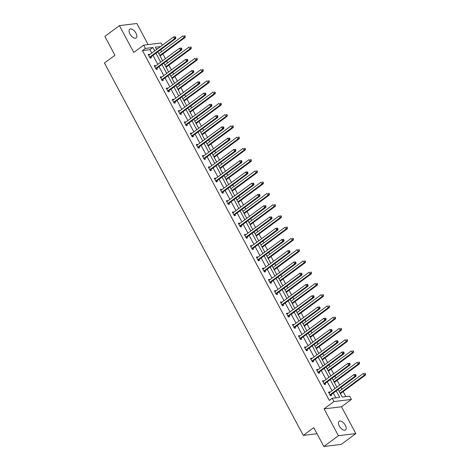 <?xml version="1.0" encoding="UTF-8"?>
<svg xmlns="http://www.w3.org/2000/svg" width="470" height="470" viewBox="0 0 470 470"><rect width="100%" height="100%" fill="white"/><g stroke="black" fill="none" stroke-linecap="round" stroke-linejoin="round"><path stroke-width="0.7" d="M339.287 426.014A5.393 2.749 -126.5 0 1 339.093 421.314A5.393 2.749 -126.5 0 1 345.321 425.28A5.393 2.749 -126.5 0 1 345.509 429.98A5.393 2.749 -126.5 0 1 339.287 426.014M129.943 33.946A5.393 2.749 -126.5 0 1 129.749 29.246A5.393 2.749 -126.5 0 1 135.971 33.211A5.393 2.749 -126.5 0 1 136.165 37.911A5.393 2.749 -126.5 0 1 129.943 33.946M148.121 44.597L136.858 23.5L119.427 25.621L133.756 52.464L143.656 45.138L161.093 43.017L162.303 45.279M323.842 446.5L338.4 435.725L355.837 433.604L341.279 444.379L323.842 446.5L313.766 427.635L303.285 435.39L104.458 63.021L114.944 55.266L104.869 36.396L119.427 25.621M345.838 396.621L343.159 391.604M341.913 389.278L340.926 387.427M339.687 385.1L337.149 380.348M335.903 378.021L334.916 376.17M333.677 373.844L331.139 369.091M329.893 366.764L328.906 364.914M327.666 362.587L325.128 357.835M323.883 355.508L322.896 353.657M321.656 351.337L319.118 346.578M317.873 344.252L316.886 342.407M315.646 340.08L313.108 335.327M311.863 333.001L310.876 331.15M309.636 328.824L307.098 324.071M305.858 321.744L304.865 319.894M303.626 317.567L301.088 312.814M299.848 310.488L298.855 308.637M297.616 306.311L295.078 301.558M293.838 299.231L292.845 297.381M291.606 295.054L289.068 290.301M287.828 287.975L286.841 286.124M285.596 283.804L283.058 279.045M281.818 276.718L280.831 274.874M279.585 272.547L277.047 267.794M275.808 265.468L274.821 263.617M273.575 261.291L271.037 256.538M269.798 254.211L268.811 252.361M267.565 250.034L265.027 245.281M263.788 242.955L262.8 241.104M261.555 238.778L259.017 234.025M257.777 231.698L256.79 229.848M255.545 227.521L253.007 222.768M251.767 220.442L250.78 218.591M249.535 216.27L246.997 211.512M245.757 209.191L244.77 207.341M243.525 205.014L240.987 200.261M239.747 197.935L238.76 196.084M237.514 193.758L234.976 189.005M233.737 186.678L232.75 184.828M231.51 182.501L228.966 177.748M227.727 175.422L226.74 173.571M225.5 171.245L222.956 166.492M221.717 164.165L220.73 162.314M219.49 159.988L216.952 155.235M215.707 152.909L214.72 151.064M213.48 148.737L210.942 143.979M209.696 141.658L208.709 139.807M207.47 137.481L204.932 132.728M203.686 130.401L202.699 128.551M201.46 126.224L198.922 121.472M197.676 119.145L196.689 117.294M195.45 114.968L192.912 110.215M191.666 107.888L190.679 106.038M189.439 103.711L186.901 98.959M185.656 96.632L184.669 94.781M183.429 92.455L180.891 87.702M179.646 85.376L178.659 83.531M177.419 81.204L174.881 76.446M173.636 74.125L172.649 72.274M171.409 69.948L168.871 65.195M167.625 62.868L166.638 61.018M165.399 58.691L162.861 53.938M161.621 51.612L160.628 49.761M338.136 389.489L342.184 397.068L349.651 396.157L351.401 399.441L333.97 401.562L332.214 398.278L339.687 397.367L336.232 390.899M355.837 433.604L341.502 406.762L351.401 399.441M303.285 435.39L317.015 433.716M322.772 381.382L323.671 380.718L322.49 380.865L324.418 384.472L325.598 384.325L325.164 383.52M323.671 380.718L323.871 381.099M310.752 358.874L311.651 358.205L310.47 358.352L312.397 361.959L313.578 361.818L313.143 361.007M311.651 358.205L311.851 358.587M298.732 336.361L299.631 335.697L298.45 335.839L300.377 339.446L301.558 339.305L301.123 338.5M299.631 335.697L299.831 336.079M286.712 313.848L287.611 313.185L286.436 313.331L288.357 316.939L289.538 316.792L289.109 315.987M287.611 313.185L287.816 313.566M274.692 291.341L275.59 290.677L274.415 290.818L276.337 294.426L277.517 294.285L277.089 293.474M275.59 290.677L275.796 291.053M262.671 268.828L263.57 268.164L262.395 268.305L264.322 271.913L265.497 271.772L265.068 270.967M263.57 268.164L263.776 268.546M250.651 246.315L251.55 245.651L250.375 245.798L252.302 249.405L253.477 249.259L253.048 248.454M251.55 245.651L251.756 246.033M238.631 223.808L239.53 223.144L238.355 223.285L240.282 226.893L241.457 226.751L241.028 225.941M239.53 223.144L239.735 223.52M226.611 201.295L227.509 200.631L226.334 200.772L228.261 204.38L229.436 204.238L229.008 203.434M227.509 200.631L227.715 201.013M214.59 178.788L215.495 178.118L214.314 178.265L216.241 181.872L217.416 181.726L216.987 180.921M215.495 178.118L215.695 178.5M202.576 156.275L203.475 155.611L202.294 155.752L204.221 159.359L205.402 159.218L204.967 158.408M203.475 155.611L203.675 155.987M190.556 133.762L191.454 133.098L190.274 133.239L192.201 136.846L193.382 136.705L192.947 135.9M191.454 133.098L191.654 133.48M178.535 111.255L179.434 110.585L178.253 110.732L180.18 114.339L181.361 114.192L180.927 113.388M179.434 110.585L179.634 110.967M166.515 88.742L167.414 88.078L166.233 88.219L168.16 91.826L169.341 91.685L168.906 90.875M167.414 88.078L167.614 88.454M154.495 66.229L155.394 65.565L154.213 65.706L156.14 69.313L157.321 69.172L156.886 68.367M155.394 65.565L155.599 65.947M335.868 397.837L333.318 393.055M332.079 390.729L327.308 381.799M326.068 379.472L321.298 370.542M320.058 368.221L315.288 359.291M314.048 356.965L309.278 348.035M308.038 345.709L303.268 336.779M302.028 334.452L297.257 325.522M296.018 323.196L291.247 314.265M290.008 311.939L285.237 303.015M283.998 300.688L279.233 291.758M277.987 289.432L273.223 280.502M271.977 278.175L267.213 269.245M265.967 266.919L261.203 257.989M259.957 255.662L255.192 246.732M253.947 244.412L249.182 235.482M247.937 233.155L243.172 224.225M241.927 221.899L237.162 212.969M235.917 210.642L231.152 201.712M229.906 199.386L225.142 190.456M223.902 188.129L219.132 179.199M217.892 176.879L213.121 167.949M211.882 165.622L207.111 156.692M205.872 154.366L201.101 145.436M199.862 143.109L195.091 134.179M193.851 131.853L189.081 122.923M187.841 120.596L183.071 111.666M181.831 109.346L177.061 100.415M175.821 98.089L171.051 89.159M169.811 86.833L165.041 77.903M163.801 75.576L159.03 66.646M157.791 64.32L153.02 55.39M151.781 53.063L149.965 49.667L142.498 50.578L329.305 400.434L332.214 398.278M148.485 54.972L149.384 54.309L148.209 54.455L150.13 58.063L151.311 57.916L150.882 57.111M149.384 54.309L149.589 54.69M160.505 77.485L161.404 76.822L160.223 76.963L162.15 80.57L163.331 80.429L162.896 79.618M161.404 76.822L161.604 77.198M172.525 99.998L173.424 99.329L172.243 99.475L174.17 103.083L175.351 102.936L174.916 102.131M173.424 99.329L173.624 99.71M184.546 122.506L185.444 121.842L184.263 121.989L186.191 125.596L187.371 125.449L186.937 124.644M185.444 121.842L185.644 122.224M196.566 145.019L197.465 144.355L196.284 144.496L198.211 148.103L199.392 147.962L198.957 147.151M197.465 144.355L197.664 144.731M208.586 167.532L209.485 166.862L208.304 167.009L210.231 170.616L211.406 170.469L210.977 169.664M209.485 166.862L209.685 167.244M220.6 190.039L221.505 189.375L220.324 189.516L222.251 193.129L223.426 192.982L222.997 192.177M221.505 189.375L221.705 189.757M232.621 212.552L233.52 211.888L232.345 212.029L234.272 215.636L235.447 215.495L235.018 214.684M233.52 211.888L233.725 212.264M244.641 235.065L245.54 234.395L244.365 234.542L246.292 238.149L247.467 238.002L247.038 237.197M245.54 234.395L245.745 234.777M256.661 257.572L257.56 256.908L256.385 257.049L258.312 260.662L259.487 260.515L259.058 259.71M257.56 256.908L257.766 257.29M268.681 280.085L269.58 279.421L268.405 279.562L270.332 283.169L271.507 283.028L271.078 282.217M269.58 279.421L269.786 279.797M280.702 302.598L281.601 301.928L280.425 302.075L282.347 305.682L283.528 305.535L283.099 304.73M281.601 301.928L281.806 302.31M292.722 325.105L293.621 324.441L292.44 324.582L294.367 328.189L295.548 328.048L295.119 327.243M293.621 324.441L293.826 324.823M304.742 347.618L305.641 346.954L304.46 347.095L306.387 350.702L307.568 350.561L307.133 349.751M305.641 346.954L305.841 347.33M316.762 370.131L317.661 369.461L316.48 369.608L318.407 373.215L319.588 373.068L319.154 372.264M317.661 369.461L317.861 369.843M328.783 392.638L329.681 391.974L328.501 392.115L330.428 395.722L331.609 395.581L331.174 394.777M329.681 391.974L329.881 392.356M142.498 50.578L145.406 48.422L143.656 45.138M341.502 406.762L324.071 408.888L338.4 435.725M324.071 408.888L333.97 401.562M154.695 50.913L152.879 47.511L145.406 48.422M334.987 388.578L330.222 379.648M328.977 377.322L324.212 368.392M322.966 366.065L318.202 357.135M316.956 354.809L312.192 345.879M310.952 343.552L306.181 334.622M304.942 332.296L300.171 323.366M298.932 321.045L294.161 312.115M292.922 309.789L288.151 300.859M286.912 298.532L282.141 289.602M280.901 287.276L276.131 278.346M274.891 276.019L270.121 267.089M268.881 264.763L264.111 255.833M262.871 253.512L258.101 244.582M256.861 242.256L252.09 233.326M250.851 230.999L246.08 222.069M244.841 219.743L240.07 210.813M238.831 208.486L234.06 199.556M232.82 197.23L228.05 188.305M226.81 185.979L222.046 177.049M220.8 174.722L216.036 165.792M214.79 163.466L210.025 154.536M208.78 152.209L204.015 143.28M202.77 140.953L198.005 132.023M196.76 129.702L191.995 120.772M190.75 118.446L185.985 109.516M184.739 107.189L179.975 98.259M178.729 95.933L173.965 87.003M172.725 84.676L167.954 75.746M166.715 73.42L161.944 64.49M160.705 62.169L155.934 53.239M160.552 46.577L155.376 47.206L156.598 49.503M157.844 51.823L162.608 60.753M163.848 63.08L168.618 72.01M169.858 74.336L174.629 83.266M175.868 85.593L180.639 94.523M181.878 96.849L186.649 105.779M187.888 108.106L192.659 117.036M193.899 119.356L198.669 128.287M199.909 130.613L204.679 139.543M205.919 141.869L210.689 150.8M211.929 153.126L216.699 162.056M217.939 164.383L222.709 173.312M223.949 175.639L228.72 184.569M229.959 186.89L234.73 195.82M235.969 198.146L240.74 207.076M241.98 209.403L246.75 218.333M247.99 220.659L252.754 229.589M254 231.916L258.764 240.846M260.01 243.172L264.774 252.096M266.02 254.423L270.785 263.353M272.03 265.679L276.795 274.609M278.04 276.936L282.805 285.866M284.05 288.192L288.815 297.122M290.061 299.449L294.825 308.379M296.071 310.705L300.835 319.629M302.075 321.956L306.845 330.886M308.085 333.212L312.856 342.142M314.095 344.469L318.866 353.399M320.105 355.725L324.876 364.655M326.115 366.982L330.886 375.912M332.126 378.233L336.896 387.163M157.638 48.733L156.275 48.898M338.864 390.858L339.305 391.204M340.597 393.625L340.791 394.465M332.854 379.601L333.295 379.948M334.587 382.369L334.781 383.209M326.844 368.345L327.285 368.697M328.577 371.118L328.771 371.952M320.834 357.088L321.274 357.441M322.567 359.861L322.761 360.696M314.824 345.832L315.27 346.184M316.563 348.605L316.751 349.439M308.813 334.575L309.26 334.928M310.553 337.348L310.74 338.183M302.803 323.325L303.25 323.671M304.542 326.092L304.73 326.932M296.799 312.068L297.24 312.415M298.532 314.835L298.72 315.676M290.789 300.812L291.23 301.164M292.522 303.585L292.71 304.419M284.779 289.555L285.22 289.908M286.512 292.328L286.7 293.163M278.769 278.299L279.209 278.651M280.502 281.072L280.696 281.906M272.759 267.042L273.199 267.395M274.492 269.815L274.686 270.649M266.749 255.792L267.189 256.138M268.482 258.559L268.675 259.399M260.738 244.535L261.179 244.882M262.471 247.302L262.665 248.142M254.728 233.279L255.169 233.631M256.461 236.052L256.655 236.886M248.718 222.022L249.159 222.375M250.451 224.795L250.645 225.629M242.708 210.766L243.149 211.118M244.441 213.539L244.635 214.373M236.698 199.509L237.138 199.862M238.431 202.282L238.625 203.116M230.688 188.258L231.128 188.605M232.421 191.026L232.615 191.866M224.678 177.002L225.118 177.355M226.411 179.775L226.605 180.609M218.667 165.746L219.108 166.098M220.401 168.518L220.595 169.353M212.657 154.489L213.098 154.841M214.391 157.262L214.584 158.096M206.647 143.233L207.088 143.585M208.38 146.006L208.574 146.84M200.637 131.976L201.078 132.329M202.37 134.749L202.564 135.589M194.627 120.725L195.068 121.072M196.36 123.492L196.554 124.333M188.617 109.469L189.058 109.821M190.35 112.242L190.544 113.076M182.607 98.212L183.047 98.565M184.34 100.985L184.534 101.82M176.597 86.956L177.043 87.308M178.33 89.729L178.524 90.563M170.587 75.699L171.033 76.052M172.326 78.472L172.513 79.307M164.576 64.443L165.023 64.795M166.315 67.216L166.503 68.056M158.572 53.192L159.013 53.539M160.305 55.959L160.493 56.8M149.965 49.667L152.879 47.511M149.954 56.935L151.129 56.794L175.704 38.605L174.529 38.752L149.954 56.935A0.84 0.693 -96.9 0 0 149.766 57.146L149.701 57.252M175.351 37.606L174.529 38.752L173.565 36.948L175.433 36.825L174.963 36.883L175.351 37.606L175.821 37.547L175.433 36.825M148.638 55.26L148.743 55.237A0.84 0.693 -96.9 0 0 148.99 55.131L173.565 36.948L174.963 36.883M151.129 56.794A0.84 0.693 -96.9 0 0 150.941 57.005L150.329 58.033M175.704 38.605L175.821 37.547M160.17 56.189L160.364 55.854A0.84 0.693 83.1 0 1 160.558 55.642L185.127 37.459L183.952 37.6L182.989 35.796L158.831 53.674M159.794 55.478L183.952 37.6L185.245 36.401L184.857 35.679L184.387 35.738L184.775 36.46M184.387 35.738L184.857 35.679M185.245 36.401L185.127 37.459M155.964 68.191L157.139 68.044L181.714 49.861L180.539 50.008L155.964 68.191A0.84 0.693 -96.9 0 0 155.776 68.403L155.711 68.508M181.355 48.862L180.539 50.008L179.575 48.204L181.444 48.081L180.974 48.14L181.355 48.862L181.831 48.804L181.444 48.081M154.648 66.517L154.753 66.493A0.84 0.693 -96.9 0 0 155 66.388L179.575 48.204L180.974 48.14M157.139 68.044A0.84 0.693 -96.9 0 0 156.951 68.262L156.34 69.29M181.714 49.861L181.831 48.804M161.974 79.448L163.149 79.301L187.724 61.118L186.549 61.265L161.974 79.448A0.84 0.693 -96.9 0 0 161.786 79.659L161.721 79.765M187.366 60.119L186.549 61.265L185.585 59.455L187.454 59.338L186.984 59.396L187.366 60.119L187.841 60.06L187.454 59.338M160.658 77.773L160.763 77.75A0.84 0.693 -96.9 0 0 161.01 77.644L185.585 59.455L186.984 59.396M163.149 79.301A0.84 0.693 -96.9 0 0 162.961 79.512L162.35 80.546M187.724 61.118L187.841 60.06M166.18 67.445L166.374 67.11A0.84 0.693 83.1 0 1 166.568 66.899L191.137 48.716L189.962 48.856L188.999 47.053L164.841 64.93M165.804 66.734L189.962 48.856L191.255 47.658L190.867 46.935L190.397 46.994L190.785 47.717M190.397 46.994L190.867 46.935M191.255 47.658L191.137 48.716M172.19 78.696L172.384 78.367A0.84 0.693 83.1 0 1 172.572 78.155L197.147 59.972L195.972 60.113L195.009 58.309L170.851 76.187M171.814 77.991L195.972 60.113L197.265 58.915L196.877 58.192L196.407 58.251L196.795 58.967M196.407 58.251L196.877 58.192M197.265 58.915L197.147 59.972M167.984 90.698L169.159 90.557L193.734 72.374L192.559 72.515L167.984 90.698A0.84 0.693 -96.9 0 0 167.796 90.916L167.731 91.021M193.376 71.375L192.559 72.515L191.596 70.712L193.464 70.594L192.994 70.653L193.376 71.375L193.851 71.317L193.464 70.594M166.668 89.024L166.774 89.006A0.84 0.693 -96.9 0 0 167.02 88.895L191.596 70.712L192.994 70.653M169.159 90.557A0.84 0.693 -96.9 0 0 168.971 90.769L168.36 91.803M193.734 72.374L193.851 71.317M178.201 89.952L178.394 89.623A0.84 0.693 83.1 0 1 178.582 89.412L203.158 71.228L201.983 71.37L201.019 69.566L176.861 87.444M177.819 89.247L201.983 71.37L203.275 70.165L202.887 69.448L202.417 69.501L202.799 70.224M202.417 69.501L202.887 69.448M203.275 70.165L203.158 71.228M173.994 101.955L175.169 101.814L199.744 83.631L198.569 83.772L173.994 101.955A0.84 0.693 -96.9 0 0 173.806 102.172L173.741 102.278M199.386 82.626L198.569 83.772L197.606 81.968L199.474 81.85L199.004 81.909L199.386 82.626L199.862 82.573L199.474 81.85M172.678 100.28L172.784 100.263A0.84 0.693 -96.9 0 0 173.03 100.151L197.606 81.968L199.004 81.909M175.169 101.814A0.84 0.693 -96.9 0 0 174.981 102.025L174.37 103.059M199.744 83.631L199.862 82.573M184.211 101.209L184.405 100.88A0.84 0.693 83.1 0 1 184.593 100.662L209.168 82.479L207.993 82.626L207.029 80.822L182.865 98.7M183.829 100.504L207.993 82.626L209.285 81.422L208.897 80.699L208.427 80.758L208.809 81.48M208.427 80.758L208.897 80.699M209.285 81.422L209.168 82.479M180.004 113.211L181.179 113.07L205.754 94.887L204.579 95.028L180.004 113.211A0.84 0.693 -96.9 0 0 179.81 113.423L179.751 113.529M205.396 93.883L204.579 95.028L203.616 93.225L205.484 93.107L205.014 93.16L205.396 93.883L205.872 93.824L205.484 93.107M178.688 111.537L178.794 111.519A0.84 0.693 -96.9 0 0 179.041 111.408L203.616 93.225L205.014 93.16M181.179 113.07A0.84 0.693 -96.9 0 0 180.991 113.282L180.38 114.316M205.754 94.887L205.872 93.824M190.221 112.465L190.415 112.136A0.84 0.693 83.1 0 1 190.603 111.919L215.178 93.736L214.003 93.883L213.039 92.079L188.875 109.951M189.839 111.754L214.003 93.883L215.295 92.678L214.908 91.956L214.438 92.014L214.819 92.737M214.438 92.014L214.908 91.956M215.295 92.678L215.178 93.736M186.014 124.468L187.189 124.321L211.764 106.138L210.584 106.285L186.014 124.468A0.84 0.693 -96.9 0 0 185.82 124.679L185.762 124.785M211.406 105.139L210.584 106.285L209.626 104.481L211.494 104.358L211.024 104.416L211.406 105.139L211.876 105.08L211.494 104.358M184.698 122.793L184.804 122.77A0.84 0.693 -96.9 0 0 185.051 122.664L209.626 104.481L211.024 104.416M187.189 124.321A0.84 0.693 -96.9 0 0 187.001 124.538L186.39 125.566M211.764 106.138L211.876 105.08M196.231 123.722L196.425 123.387A0.84 0.693 83.1 0 1 196.613 123.175L221.188 104.992L220.013 105.133L219.049 103.329L194.886 121.207M195.849 123.011L220.013 105.133L221.305 103.935L220.918 103.212L220.448 103.271L220.829 103.993M220.448 103.271L220.918 103.212M221.305 103.935L221.188 104.992M192.024 135.724L193.199 135.577L217.775 117.394L216.594 117.541L192.024 135.724A0.84 0.693 -96.9 0 0 191.831 135.936L191.772 136.042M217.416 116.396L216.594 117.541L215.63 115.738L217.504 115.614L217.034 115.673L217.416 116.396L217.886 116.337L217.504 115.614M190.708 134.05L190.814 134.026A0.84 0.693 -96.9 0 0 191.061 133.921L215.63 115.738L217.034 115.673M193.199 135.577A0.84 0.693 -96.9 0 0 193.011 135.795L192.4 136.823M217.775 117.394L217.886 116.337M202.241 134.978L202.435 134.643A0.84 0.693 83.1 0 1 202.623 134.432L227.198 116.249L226.017 116.39L225.059 114.586L200.896 132.464M201.859 134.267L226.017 116.39L227.316 115.191L226.928 114.469L226.458 114.527L226.84 115.244M226.458 114.527L226.928 114.469M227.316 115.191L227.198 116.249M198.035 146.981L199.209 146.834L223.785 128.651L222.604 128.792L198.035 146.981A0.84 0.693 -96.9 0 0 197.841 147.192L197.782 147.298M223.426 127.652L222.604 128.792L221.64 126.988L223.514 126.871L223.044 126.929L223.426 127.652L223.896 127.593L223.514 126.871M196.719 145.306L196.824 145.283A0.84 0.693 -96.9 0 0 197.071 145.177L221.64 126.988L223.044 126.929M199.209 146.834A0.84 0.693 -96.9 0 0 199.022 147.045L198.411 148.079M223.785 128.651L223.896 127.593M208.251 146.229L208.445 145.9A0.84 0.693 83.1 0 1 208.633 145.688L233.208 127.505L232.027 127.646L231.07 125.843L206.906 143.72M207.869 145.524L232.027 127.646L233.32 126.448L232.938 125.725L232.468 125.784L232.85 126.501M232.468 125.784L232.938 125.725M233.32 126.448L233.208 127.505M204.045 158.231L205.22 158.09L229.795 139.907L228.614 140.048L204.045 158.231A0.84 0.693 -96.9 0 0 203.851 158.449L203.792 158.554M229.436 138.909L228.614 140.048L227.65 138.245L229.525 138.127L229.055 138.186L229.436 138.909L229.906 138.85L229.525 138.127M202.723 156.557L202.834 156.539A0.84 0.693 -96.9 0 0 203.081 156.428L227.65 138.245L229.055 138.186M205.22 158.09A0.84 0.693 -96.9 0 0 205.032 158.302L204.421 159.336M229.795 139.907L229.906 138.85M214.255 157.485L214.455 157.156A0.84 0.693 83.1 0 1 214.643 156.945L239.218 138.762L238.037 138.903L237.074 137.099L212.916 154.977M213.879 156.78L238.037 138.903L239.33 137.698L238.948 136.982L238.478 137.034L238.86 137.757M238.478 137.034L238.948 136.982M239.33 137.698L239.218 138.762M210.055 169.488L211.23 169.347L235.805 151.164L234.624 151.305L210.055 169.488A0.84 0.693 -96.9 0 0 209.861 169.699L209.802 169.805M235.447 150.159L234.624 151.305L233.661 149.501L235.535 149.384L235.065 149.442L235.447 150.159L235.917 150.106L235.535 149.384M208.733 167.814L208.845 167.796A0.84 0.693 -96.9 0 0 209.091 167.684L233.661 149.501L235.065 149.442M211.23 169.347A0.84 0.693 -96.9 0 0 211.042 169.558L210.431 170.592M235.805 151.164L235.917 150.106M220.266 168.742L220.465 168.413A0.84 0.693 83.1 0 1 220.653 168.195L245.228 150.012L244.047 150.159L243.084 148.356L218.926 166.233M219.889 168.037L244.047 150.159L245.34 148.955L244.958 148.232L244.488 148.291L244.87 149.013M244.488 148.291L244.958 148.232M245.34 148.955L245.228 150.012M216.059 180.744L217.24 180.603L241.815 162.42L240.634 162.561L216.059 180.744A0.84 0.693 -96.9 0 0 215.871 180.956L215.812 181.062M241.457 161.416L240.634 162.561L239.671 160.758L241.545 160.64L241.069 160.693L241.457 161.416L241.927 161.357L241.545 160.64M214.743 179.07L214.855 179.052A0.84 0.693 -96.9 0 0 215.101 178.941L239.671 160.758L241.069 160.693M217.24 180.603A0.84 0.693 -96.9 0 0 217.052 180.815L216.441 181.849M241.815 162.42L241.927 161.357M226.276 179.998L226.475 179.669A0.84 0.693 83.1 0 1 226.663 179.452L251.238 161.269L250.058 161.416L249.094 159.612L224.936 177.484M225.9 179.287L250.058 161.416L251.35 160.211L250.968 159.489L250.498 159.547L250.88 160.27M250.498 159.547L250.968 159.489M251.35 160.211L251.238 161.269M222.069 192.001L223.25 191.854L247.825 173.671L246.644 173.818L222.069 192.001A0.84 0.693 -96.9 0 0 221.881 192.212L221.822 192.318M247.467 172.672L246.644 173.818L245.681 172.014L247.555 171.891L247.079 171.95L247.467 172.672L247.937 172.613L247.555 171.891M220.753 190.326L220.865 190.303A0.84 0.693 -96.9 0 0 221.112 190.197L245.681 172.014L247.079 171.95M223.25 191.854A0.84 0.693 -96.9 0 0 223.062 192.071L222.451 193.1M247.825 173.671L247.937 172.613M232.286 191.255L232.486 190.92A0.84 0.693 83.1 0 1 232.674 190.708L257.249 172.525L256.068 172.666L255.104 170.863L230.946 188.74M231.91 190.544L256.068 172.666L257.36 171.468L256.978 170.745L256.508 170.804L256.89 171.526M256.508 170.804L256.978 170.745M257.36 171.468L257.249 172.525M228.079 203.257L229.26 203.111L253.835 184.927L252.654 185.074L228.079 203.257A0.84 0.693 -96.9 0 0 227.891 203.469L227.827 203.575M253.477 183.929L252.654 185.074L251.691 183.271L253.565 183.147L253.089 183.206L253.477 183.929L253.947 183.87L253.565 183.147M226.763 201.583L226.875 201.559A0.84 0.693 -96.9 0 0 227.116 201.454L251.691 183.271L253.089 183.206M229.26 203.111A0.84 0.693 -96.9 0 0 229.072 203.328L228.461 204.356M253.835 184.927L253.947 183.87M238.296 202.511L238.496 202.176A0.84 0.693 83.1 0 1 238.684 201.965L263.259 183.782L262.078 183.923L261.114 182.119L236.956 199.997M237.92 201.8L262.078 183.923L263.37 182.724L262.988 182.002L262.513 182.06L262.9 182.777M262.513 182.06L262.988 182.002M263.37 182.724L263.259 183.782M234.089 214.514L235.27 214.367L259.845 196.184L258.664 196.325L234.089 214.514A0.84 0.693 -96.9 0 0 233.901 214.725L233.837 214.831M259.487 195.185L258.664 196.325L257.701 194.521L259.575 194.404L259.099 194.463L259.487 195.185L259.957 195.126L259.575 194.404M232.773 212.839L232.885 212.816A0.84 0.693 -96.9 0 0 233.126 212.71L257.701 194.521L259.099 194.463M235.27 214.367A0.84 0.693 -96.9 0 0 235.082 214.579L234.471 215.613M259.845 196.184L259.957 195.126M244.306 213.762L244.506 213.433A0.84 0.693 83.1 0 1 244.694 213.221L269.269 195.038L268.088 195.179L267.125 193.376L242.966 211.253M243.93 213.057L268.088 195.179L269.38 193.981L268.999 193.258L268.523 193.311L268.911 194.034M268.523 193.311L268.999 193.258M269.38 193.981L269.269 195.038M240.1 225.764L241.28 225.624L265.856 207.44L264.675 207.581L240.1 225.764A0.84 0.693 -96.9 0 0 239.912 225.982L239.847 226.088M265.497 206.442L264.675 207.581L263.711 205.778L265.585 205.66L265.109 205.719L265.497 206.442L265.967 206.383L265.585 205.66M238.784 224.09L238.895 224.072A0.84 0.693 -96.9 0 0 239.136 223.961L263.711 205.778L265.109 205.719M241.28 225.624A0.84 0.693 -96.9 0 0 241.092 225.835L240.476 226.869M265.856 207.44L265.967 206.383M250.316 225.018L250.516 224.689A0.84 0.693 83.1 0 1 250.704 224.478L275.279 206.289L274.098 206.436L273.135 204.632L248.977 222.51M249.94 224.313L274.098 206.436L275.391 205.231L275.009 204.515L274.533 204.567L274.921 205.29M274.533 204.567L275.009 204.515M275.391 205.231L275.279 206.289M246.11 237.021L247.291 236.88L271.866 218.697L270.685 218.838L246.11 237.021A0.84 0.693 -96.9 0 0 245.922 237.233L245.857 237.338M271.507 217.692L270.685 218.838L269.721 217.034L271.589 216.917L271.12 216.976L271.507 217.692L271.977 217.639L271.589 216.917M244.794 235.347L244.905 235.329A0.84 0.693 -96.9 0 0 245.146 235.217L269.721 217.034L271.12 216.976M247.291 236.88A0.84 0.693 -96.9 0 0 247.103 237.091L246.486 238.126M271.866 218.697L271.977 217.639M256.326 236.275L256.526 235.946A0.84 0.693 83.1 0 1 256.714 235.729L281.289 217.545L280.108 217.692L279.145 215.889L254.987 233.766M255.95 235.57L280.108 217.692L281.401 216.488L281.019 215.765L280.543 215.824L280.931 216.547M280.543 215.824L281.019 215.765M281.401 216.488L281.289 217.545M252.12 248.278L253.301 248.137L277.876 229.953L276.695 230.094L252.12 248.278A0.84 0.693 -96.9 0 0 251.932 248.489L251.867 248.595M277.517 228.949L276.695 230.094L275.731 228.291L277.6 228.173L277.13 228.226L277.517 228.949L277.987 228.89L277.6 228.173M250.804 246.603L250.915 246.586A0.84 0.693 -96.9 0 0 251.156 246.474L275.731 228.291L277.13 228.226M253.301 248.137A0.84 0.693 -96.9 0 0 253.107 248.348L252.496 249.382M277.876 229.953L277.987 228.89M262.336 247.531L262.536 247.197A0.84 0.693 83.1 0 1 262.724 246.985L287.299 228.802L286.118 228.949L285.155 227.145L260.997 245.017M261.96 246.821L286.118 228.949L287.411 227.744L287.029 227.022L286.553 227.081L286.941 227.803M286.553 227.081L287.029 227.022M287.411 227.744L287.299 228.802M258.13 259.534L259.311 259.387L283.88 241.204L282.705 241.351L258.13 259.534A0.84 0.693 -96.9 0 0 257.942 259.745L257.877 259.851M283.528 240.205L282.705 241.351L281.742 239.547L283.61 239.424L283.14 239.483L283.528 240.205L283.998 240.147L283.61 239.424M256.814 257.86L256.925 257.836A0.84 0.693 -96.9 0 0 257.166 257.73L281.742 239.547L283.14 239.483M259.311 259.387A0.84 0.693 -96.9 0 0 259.117 259.605L258.506 260.633M283.88 241.204L283.998 240.147M268.346 258.788L268.546 258.453A0.84 0.693 83.1 0 1 268.734 258.242L293.309 240.058L292.129 240.199L291.165 238.396L267.007 256.273M267.971 258.077L292.129 240.199L293.421 239.001L293.033 238.278L292.563 238.337L292.951 239.06M292.563 238.337L293.033 238.278M293.421 239.001L293.309 240.058M264.14 270.791L265.321 270.644L289.89 252.461L288.715 252.607L264.14 270.791A0.84 0.693 -96.9 0 0 263.952 271.002L263.887 271.108M289.538 251.462L288.715 252.607L287.752 250.804L289.62 250.68L289.15 250.739L289.538 251.462L290.008 251.403L289.62 250.68M262.824 269.116L262.93 269.093A0.84 0.693 -96.9 0 0 263.176 268.987L287.752 250.804L289.15 250.739M265.321 270.644A0.84 0.693 -96.9 0 0 265.127 270.861L264.516 271.889M289.89 252.461L290.008 251.403M274.357 270.044L274.55 269.709A0.84 0.693 83.1 0 1 274.744 269.498L299.314 251.315L298.139 251.456L297.175 249.652L273.017 267.53M273.981 269.334L298.139 251.456L299.431 250.257L299.043 249.535L298.573 249.594L298.961 250.31M298.573 249.594L299.043 249.535M299.431 250.257L299.314 251.315M270.15 282.047L271.331 281.9L295.9 263.717L294.725 263.858L270.15 282.047A0.84 0.693 -96.9 0 0 269.962 282.259L269.897 282.364M295.548 262.718L294.725 263.858L293.762 262.054L295.63 261.937L295.16 261.996L295.548 262.718L296.018 262.659L295.63 261.937M268.834 280.373L268.94 280.349A0.84 0.693 -96.9 0 0 269.187 280.238L293.762 262.054L295.16 261.996M271.331 281.9A0.84 0.693 -96.9 0 0 271.137 282.112L270.526 283.146M295.9 263.717L296.018 262.659M280.367 281.295L280.561 280.966A0.84 0.693 83.1 0 1 280.755 280.755L305.324 262.571L304.149 262.712L303.185 260.909L279.027 278.786M279.991 280.59L304.149 262.712L305.441 261.508L305.054 260.791L304.584 260.844L304.971 261.567M304.584 260.844L305.054 260.791M305.441 261.508L305.324 262.571M276.16 293.298L277.341 293.157L301.91 274.974L300.735 275.115L276.16 293.298A0.84 0.693 -96.9 0 0 275.972 293.515L275.908 293.621M301.558 273.969L300.735 275.115L299.772 273.311L301.64 273.193L301.17 273.252L301.558 273.969L302.028 273.916L301.64 273.193M274.844 291.623L274.95 291.606A0.84 0.693 -96.9 0 0 275.197 291.494L299.772 273.311L301.17 273.252M277.341 293.157A0.84 0.693 -96.9 0 0 277.147 293.368L276.536 294.402M301.91 274.974L302.028 273.916M286.377 292.551L286.571 292.223A0.84 0.693 83.1 0 1 286.765 292.011L311.334 273.822L310.159 273.969L309.195 272.165L285.037 290.043M286.001 291.846L310.159 273.969L311.451 272.764L311.064 272.048L310.594 272.101L310.981 272.823M310.594 272.101L311.064 272.048M311.451 272.764L311.334 273.822M282.17 304.554L283.351 304.413L307.921 286.23L306.745 286.371L282.17 304.554A0.84 0.693 -96.9 0 0 281.982 304.766L281.918 304.871M307.568 285.225L306.745 286.371L305.782 284.567L307.65 284.45L307.18 284.509L307.568 285.225L308.038 285.173L307.65 284.45M280.854 302.88L280.96 302.862A0.84 0.693 -96.9 0 0 281.207 302.751L305.782 284.567L307.18 284.509M283.351 304.413A0.84 0.693 -96.9 0 0 283.157 304.625L282.546 305.659M307.921 286.23L308.038 285.173M292.387 303.808L292.581 303.479A0.84 0.693 83.1 0 1 292.775 303.262L317.344 285.079L316.169 285.225L315.206 283.422L291.048 301.299M292.011 303.103L316.169 285.225L317.462 284.021L317.074 283.298L316.604 283.357L316.991 284.08M316.604 283.357L317.074 283.298M317.462 284.021L317.344 285.079M288.18 315.811L289.356 315.67L313.931 297.481L312.756 297.627L288.18 315.811A0.84 0.693 -96.9 0 0 287.993 316.022L287.928 316.128M313.578 296.482L312.756 297.627L311.792 295.824L313.66 295.706L313.19 295.759L313.578 296.482L314.048 296.423L313.66 295.706M286.865 314.136L286.97 314.113A0.84 0.693 -96.9 0 0 287.217 314.007L311.792 295.824L313.19 295.759M289.356 315.67A0.84 0.693 -96.9 0 0 289.168 315.881L288.557 316.915M313.931 297.481L314.048 296.423M298.397 315.065L298.591 314.73A0.84 0.693 83.1 0 1 298.785 314.518L323.354 296.335L322.179 296.482L321.216 294.678L297.058 312.55M298.021 314.354L322.179 296.482L323.472 295.278L323.084 294.555L322.614 294.614L323.002 295.336M322.614 294.614L323.084 294.555M323.472 295.278L323.354 296.335M294.191 327.067L295.366 326.92L319.941 308.737L318.766 308.884L294.191 327.067A0.84 0.693 -96.9 0 0 294.003 327.279L293.938 327.384M319.588 307.738L318.766 308.884L317.802 307.08L319.671 306.957L319.201 307.016L319.588 307.738L320.058 307.68L319.671 306.957M292.875 325.393L292.98 325.369A0.84 0.693 -96.9 0 0 293.227 325.264L317.802 307.08L319.201 307.016M295.366 326.92A0.84 0.693 -96.9 0 0 295.178 327.138L294.567 328.166M319.941 308.737L320.058 307.68M304.407 326.321L304.601 325.986A0.84 0.693 83.1 0 1 304.795 325.775L329.364 307.591L328.189 307.732L327.226 305.929L303.068 323.806M304.031 325.61L328.189 307.732L329.482 306.534L329.094 305.811L328.624 305.87L329.012 306.593M328.624 305.87L329.094 305.811M329.482 306.534L329.364 307.591M300.201 338.324L301.376 338.177L325.951 319.994L324.776 320.14L300.201 338.324A0.84 0.693 -96.9 0 0 300.013 338.535L299.948 338.641M325.593 318.995L324.776 320.14L323.812 318.337L325.681 318.214L325.211 318.272L325.593 318.995L326.068 318.936L325.681 318.214M298.885 336.649L298.99 336.626A0.84 0.693 -96.9 0 0 299.237 336.52L323.812 318.337L325.211 318.272M301.376 338.177A0.84 0.693 -96.9 0 0 301.188 338.388L300.577 339.422M325.951 319.994L326.068 318.936M310.417 337.572L310.611 337.243A0.84 0.693 83.1 0 1 310.799 337.031L335.374 318.848L334.199 318.989L333.236 317.185L309.078 335.063M310.041 336.867L334.199 318.989L335.492 317.791L335.104 317.068L334.634 317.127L335.022 317.843M334.634 317.127L335.104 317.068M335.492 317.791L335.374 318.848M306.211 349.574L307.386 349.433L331.961 331.25L330.786 331.391L306.211 349.574A0.84 0.693 -96.9 0 0 306.023 349.792L305.958 349.897M331.603 330.251L330.786 331.391L329.822 329.588L331.691 329.47L331.221 329.529L331.603 330.251L332.079 330.193L331.691 329.47M304.895 347.9L305.001 347.882A0.84 0.693 -96.9 0 0 305.247 347.771L329.822 329.588L331.221 329.529M307.386 349.433A0.84 0.693 -96.9 0 0 307.198 349.645L306.587 350.679M331.961 331.25L332.079 330.193M316.428 348.828L316.621 348.499A0.84 0.693 83.1 0 1 316.809 348.288L341.385 330.105L340.21 330.245L339.246 328.442L315.088 346.32M316.046 348.123L340.21 330.245L341.502 329.041L341.114 328.324L340.644 328.377L341.032 329.1M340.644 328.377L341.114 328.324M341.502 329.041L341.385 330.105M312.221 360.831L313.396 360.69L337.971 342.507L336.796 342.648L312.221 360.831A0.84 0.693 -96.9 0 0 312.033 361.048L311.968 361.154M337.613 341.502L336.796 342.648L335.833 340.844L337.701 340.727L337.231 340.785L337.613 341.502L338.089 341.449L337.701 340.727M310.905 359.156L311.011 359.139A0.84 0.693 -96.9 0 0 311.257 359.027L335.833 340.844L337.231 340.785M313.396 360.69A0.84 0.693 -96.9 0 0 313.208 360.901L312.597 361.935M337.971 342.507L338.089 341.449M322.438 360.085L322.632 359.756A0.84 0.693 83.1 0 1 322.82 359.544L347.395 341.355L346.22 341.502L345.256 339.698L321.098 357.576M322.056 359.38L346.22 341.502L347.512 340.298L347.124 339.575L346.654 339.634L347.036 340.356M346.654 339.634L347.124 339.575M347.512 340.298L347.395 341.355M318.231 372.087L319.406 371.946L343.981 353.763L342.806 353.904L318.231 372.087A0.84 0.693 -96.9 0 0 318.043 372.299L317.978 372.404M343.623 352.759L342.806 353.904L341.843 352.101L343.711 351.983L343.241 352.036L343.623 352.759L344.099 352.706L343.711 351.983M316.915 370.413L317.021 370.395A0.84 0.693 -96.9 0 0 317.268 370.284L341.843 352.101L343.241 352.036M319.406 371.946A0.84 0.693 -96.9 0 0 319.218 372.158L318.607 373.192M343.981 353.763L344.099 352.706M328.448 371.341L328.642 371.012A0.84 0.693 83.1 0 1 328.83 370.795L353.405 352.612L352.23 352.759L351.266 350.955L327.102 368.832M328.066 370.636L352.23 352.759L353.522 351.554L353.135 350.832L352.664 350.89L353.046 351.613M352.664 350.89L353.135 350.832M353.522 351.554L353.405 352.612M324.241 383.344L325.416 383.203L349.991 365.014L348.811 365.161L324.241 383.344A0.84 0.693 -96.9 0 0 324.047 383.555L323.989 383.661M349.633 364.015L348.811 365.161L347.853 363.357L349.721 363.24L349.251 363.292L349.633 364.015L350.109 363.956L349.721 363.24M322.925 381.669L323.031 381.646A0.84 0.693 -96.9 0 0 323.278 381.54L347.853 363.357L349.251 363.292M325.416 383.203A0.84 0.693 -96.9 0 0 325.228 383.414L324.617 384.448M349.991 365.014L350.109 363.956M334.458 382.598L334.652 382.263A0.84 0.693 83.1 0 1 334.84 382.051L359.415 363.868L358.24 364.015L357.276 362.206L333.113 380.083M334.076 381.887L358.24 364.015L359.532 362.811L359.145 362.088L358.675 362.147L359.056 362.869M358.675 362.147L359.145 362.088M359.532 362.811L359.415 363.868M330.251 394.6L331.426 394.453L356.002 376.27L354.821 376.417L330.251 394.6A0.84 0.693 -96.9 0 0 330.058 394.812L329.999 394.918M355.643 375.272L354.821 376.417L353.863 374.613L355.731 374.49L355.261 374.549L355.643 375.272L356.113 375.213L355.731 374.49M328.935 392.926L329.041 392.902A0.84 0.693 -96.9 0 0 329.288 392.797L353.863 374.613L355.261 374.549M331.426 394.453A0.84 0.693 -96.9 0 0 331.238 394.671L330.627 395.699M356.002 376.27L356.113 375.213M340.468 393.854L340.662 393.519A0.84 0.693 83.1 0 1 340.85 393.308L365.425 375.125L364.25 375.266L363.287 373.462L339.123 391.34M340.086 393.143L364.25 375.266L365.543 374.067L365.155 373.345L364.685 373.403L365.067 374.126M364.685 373.403L365.155 373.345M365.543 374.067L365.425 375.125M149.766 57.146L150.941 57.005M160.364 55.854L160.017 55.901M160.558 55.642L159.917 55.719M155.776 68.403L156.951 68.262M161.786 79.659L162.961 79.512M166.374 67.11L166.028 67.151M166.568 66.899L165.928 66.975M172.384 78.367L172.038 78.408M172.572 78.155L171.938 78.231M167.796 90.916L168.971 90.769M178.394 89.623L178.048 89.664M178.582 89.412L177.948 89.488M173.806 102.172L174.981 102.025M184.405 100.88L184.052 100.921M184.593 100.662L183.958 100.745M179.81 113.423L180.991 113.282M190.415 112.136L190.062 112.177M190.603 111.919L189.968 111.995M185.82 124.679L187.001 124.538M196.425 123.387L196.072 123.434M196.613 123.175L195.978 123.252M191.831 135.936L193.011 135.795M202.435 134.643L202.082 134.684M202.623 134.432L201.988 134.508M197.841 147.192L199.022 147.045M208.445 145.9L208.093 145.941M208.633 145.688L207.999 145.765M203.851 158.449L205.032 158.302M214.455 157.156L214.103 157.197M214.643 156.945L214.009 157.021M209.861 169.699L211.042 169.558M220.465 168.413L220.113 168.454M220.653 168.195L220.019 168.278M215.871 180.956L217.052 180.815M226.475 179.669L226.123 179.71M226.663 179.452L226.029 179.528M221.881 192.212L223.062 192.071M232.486 190.92L232.133 190.967M232.674 190.708L232.039 190.785M227.891 203.469L229.072 203.328M238.496 202.176L238.143 202.218M238.684 201.965L238.049 202.041M233.901 214.725L235.082 214.579M244.506 213.433L244.153 213.474M244.694 213.221L244.059 213.298M239.912 225.982L241.092 225.835M250.516 224.689L250.163 224.731M250.704 224.478L250.069 224.554M245.922 237.233L247.103 237.091M256.526 235.946L256.174 235.987M256.714 235.729L256.079 235.811M251.932 248.489L253.107 248.348M262.536 247.197L262.184 247.243M262.724 246.985L262.09 247.061M257.942 259.745L259.117 259.605M268.546 258.453L268.194 258.5M268.734 258.242L268.1 258.318M263.952 271.002L265.127 270.861M274.55 269.709L274.204 269.751M274.744 269.498L274.11 269.574M269.962 282.259L271.137 282.112M280.561 280.966L280.214 281.007M280.755 280.755L280.12 280.831M275.972 293.515L277.147 293.368M286.571 292.223L286.224 292.264M286.765 292.011L286.13 292.087M281.982 304.766L283.157 304.625M292.581 303.479L292.234 303.52M292.775 303.262L292.14 303.344M287.993 316.022L289.168 315.881M298.591 314.73L298.244 314.777M298.785 314.518L298.144 314.595M294.003 327.279L295.178 327.138M304.601 325.986L304.255 326.033M304.795 325.775L304.155 325.851M300.013 338.535L301.188 338.388M310.611 337.243L310.265 337.284M310.799 337.031L310.165 337.107M306.023 349.792L307.198 349.645M316.621 348.499L316.275 348.54M316.809 348.288L316.175 348.364M312.033 361.048L313.208 360.901M322.632 359.756L322.285 359.797M322.82 359.544L322.185 359.62M318.043 372.299L319.218 372.158M328.642 371.012L328.289 371.053M328.83 370.795L328.195 370.877M324.047 383.555L325.228 383.414M334.652 382.263L334.299 382.31M334.84 382.051L334.205 382.128M330.058 394.812L331.238 394.671M340.662 393.519L340.309 393.566M340.85 393.308L340.215 393.384"/></g></svg>
